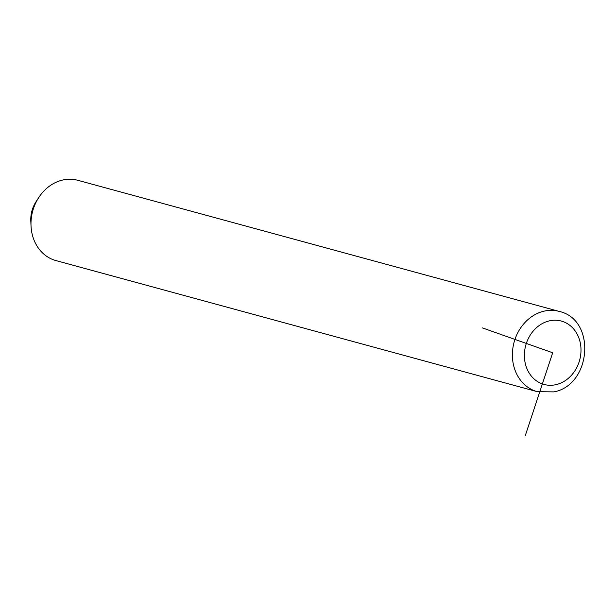 <?xml version="1.0" encoding="UTF-8"?>
<svg xmlns="http://www.w3.org/2000/svg" width="616" height="616" viewBox="0 0 616 616"><rect width="100%" height="100%" fill="white"/><g stroke="black" fill="none" stroke-linecap="round" stroke-linejoin="round"><path stroke-width="0.92" d="M559.182 311.403L77.778 180.288A41.603 35.397 105.2 0 0 62.285 180.126A41.603 35.397 105.2 0 0 38.793 197.474A41.603 35.397 105.2 0 0 31.031 225.987A41.603 35.397 105.2 0 0 55.91 260.576L537.314 391.691L553.892 391.884C591.476 385.008 596.504 319.666 559.182 311.403A41.603 35.397 105.2 0 0 543.697 311.242A41.603 35.397 105.2 0 0 512.535 351.174A41.603 35.397 105.2 0 0 537.314 391.691M38.793 197.474L36.113 201.586A28.467 24.224 105.2 0 0 30.8 221.09L31.031 225.987M482.374 327.905L552.691 352.76L525.202 435.874M556.287 384.584A32.848 27.943 105.2 0 0 580.773 345.992A32.848 27.943 105.2 0 0 549.095 320.936A32.848 27.943 105.2 0 0 524.609 359.521A32.848 27.943 105.2 0 0 556.287 384.584"/></g></svg>
